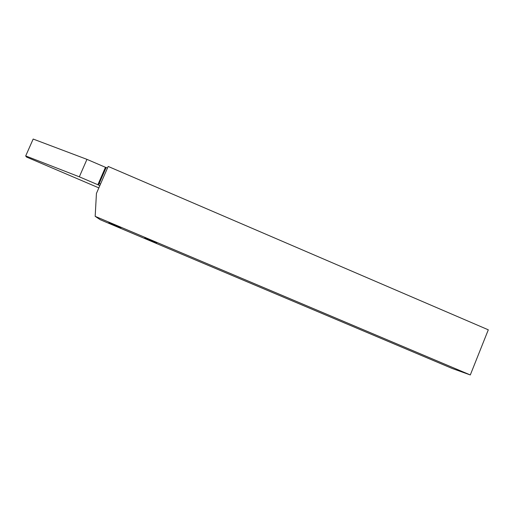 <?xml version="1.0" encoding="UTF-8"?>
<svg xmlns="http://www.w3.org/2000/svg" width="514" height="514" viewBox="0 0 514 514"><rect width="100%" height="100%" fill="white"/><g stroke="black" fill="none" stroke-linecap="round" stroke-linejoin="round"><path stroke-width="0.77" d="M108.807 222.825L120.829 227.908L108.807 222.825M144.755 238.021L156.667 243.058L144.755 238.021M470.304 374.95L452.217 368.487L100.275 219.735L95.174 216.336L470.304 374.95L488.3 329.815L108.171 166.44L96.433 193.431L108.171 166.44M96.433 193.431L95.174 216.336M79.323 176.822L86.956 159.359L105.46 167.307L97.872 184.738L79.323 176.822L25.7 155.935L26.452 157.008L98.553 187.764M99.536 185.509L97.872 184.738M86.956 159.359L33.166 139.05L25.7 155.935M105.46 167.307L106.122 167.538M107.169 167.962L106.128 167.519L99.196 183.447L100.236 183.896M99.196 183.447L98.206 184.937M98.47 184.025L98.116 184.841"/></g></svg>

